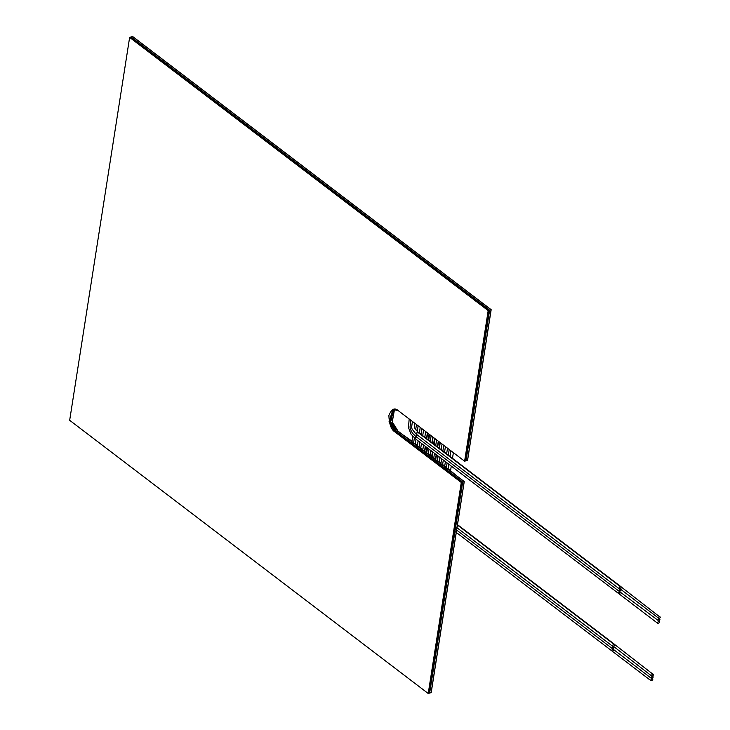 <?xml version="1.0" encoding="UTF-8"?>
<svg xmlns="http://www.w3.org/2000/svg" width="730" height="730" viewBox="0 0 730 730"><rect width="100%" height="100%" fill="white"/><g stroke="black" fill="none" stroke-linecap="round" stroke-linejoin="round"><path stroke-width="1.09" d="M429.66 693.062L462.71 482.037L429.194 693.208L462.245 482.183L395.988 431.704L390.149 421.612L393.516 409.256L390.149 421.612L395.988 431.704L462.71 482.037L429.66 693.062L431.211 692.587L464.253 481.572L431.111 692.624L464.161 481.599L431.111 692.624L464.161 481.599L397.905 431.12L464.253 481.572L397.996 431.092C393.434 426.868 391.38 421.374 391.855 414.603C391.38 421.374 393.434 426.868 397.996 431.092L392.275 421.904L394.547 409.183L392.275 421.904L397.905 431.12L464.161 481.599L462.71 482.037L396.454 431.558L462.71 482.037L429.66 693.062L462.71 482.037L395.988 431.704L396.454 431.558L390.659 421.685L393.762 409.22L390.659 421.685L396.454 431.558L390.659 421.685L393.762 409.22L390.659 421.685L396.454 431.558L462.71 482.037L464.161 481.599L431.111 692.624L429.66 693.062M489.155 310.305L465.576 460.913L489.62 310.159L130.597 37.111L489.62 310.159L465.576 460.913L489.155 310.305L488.188 310.597L464.608 461.205L465.576 460.913L489.155 310.305L130.597 37.111L129.63 37.413L488.188 310.597L489.155 310.305L465.576 460.913L464.608 461.205L488.188 310.597L129.63 37.413L130.597 37.111L489.155 310.305M429.194 693.208L462.245 482.183L461.278 482.475L428.227 693.5L429.194 693.208L428.227 693.5L69.669 420.316L129.63 37.413L69.669 420.316L428.227 693.5L461.278 482.475L395.021 431.996C391.243 429.797 389.2 424.267 388.889 415.425C391.608 408.882 394.757 407.313 398.352 410.725L464.608 461.205L398.352 410.725L393.023 409.375L389.081 421.438L395.021 431.996L461.278 482.475L462.245 482.183L429.194 693.208M393.516 409.256L390.149 421.612L395.988 431.704L462.245 482.183L395.988 431.704L395.021 431.996L395.988 431.704L390.149 421.612L393.516 409.256M132.614 36.5L491.171 309.684L467.583 460.292L491.171 309.684L467.492 460.329L491.171 309.684L132.614 36.5M392.767 411.51L391.855 414.603L392.722 411.519L394.583 409.192M489.62 310.159L466.041 460.767L467.492 460.329L491.071 309.721L489.62 310.159L491.071 309.721L132.513 36.527L131.062 36.974L489.62 310.159L131.062 36.974L132.513 36.527L491.071 309.721L467.492 460.329L466.041 460.767L489.62 310.159M394.547 409.183L392.275 421.904L397.905 431.12L464.161 481.599L397.905 431.12L396.454 431.558L397.905 431.12L392.275 421.904L394.547 409.183M619.743 589.156L416.054 434.022M417.159 431.832L620.518 586.783C619.177 587.851 619.004 588.645 620.025 589.156C619.004 588.645 619.177 587.851 620.518 586.783L417.159 431.832L416.657 434.204L416.164 434.122M612.99 646.534L455.702 526.777M613.264 646.534C612.251 646.023 612.415 645.229 613.766 644.161L457.445 525.062L613.766 644.161C612.415 645.229 612.251 646.023 613.264 646.534L612.881 648.861C611.585 650.056 611.503 650.822 612.616 651.16C611.503 650.822 611.585 650.056 612.881 648.861L613.264 646.534M435.701 459.745L436.476 454.827M437.69 447.052L438.575 441.376M430.244 455.593L431.019 450.666M432.233 442.9L433.118 437.215M424.787 451.432L425.563 446.514M426.776 438.739L427.661 433.063M414.275 426.512L414.457 427.771M613.538 646.452C614.815 645.238 614.897 644.471 613.766 644.161L614.587 644.444M614.596 645.019C613.711 646.552 613.036 646.762 612.561 645.639C613.446 644.106 614.131 643.906 614.596 645.019C614.131 643.906 613.446 644.106 612.561 645.639L651.753 676.071L651.543 675.332C652.428 673.799 653.104 673.598 653.569 674.712C652.684 676.245 652.009 676.455 651.543 675.332C652.009 676.455 652.684 676.245 653.569 674.712C653.104 673.598 652.428 673.799 651.543 675.332M613.839 649.673C612.954 651.206 612.278 651.415 611.804 650.293L612.798 648.943L611.804 650.293L612.023 651.032L650.996 680.725L650.777 679.986C651.662 678.453 652.337 678.243 652.812 679.365C651.927 680.898 651.251 681.108 650.777 679.986C651.251 681.108 651.927 680.898 652.812 679.365C652.337 678.243 651.662 678.453 650.777 679.986M614.258 647.318C613.373 648.851 612.698 649.061 612.224 647.939L613.136 646.643L612.443 648.678L651.415 678.371L651.206 677.641C652.082 676.108 652.766 675.898 653.231 677.02C652.346 678.553 651.671 678.754 651.206 677.641C651.671 678.754 652.346 678.553 653.231 677.02C652.766 675.898 652.082 676.108 651.206 677.641M429.587 434.523L428.702 440.208M427.488 447.974L426.785 452.454M435.043 438.684L434.158 444.369M432.936 452.135L432.242 456.615M437.38 461.022L438.146 456.104M439.369 448.339L440.254 442.654M612.689 648.861L455.337 529.095M612.224 651.187L454.973 531.449M416.657 434.204L416.264 436.531L415.698 436.348M620.025 589.156L619.633 591.483C618.346 592.678 618.264 593.444 619.378 593.773C618.264 593.444 618.346 592.678 619.633 591.483L620.025 589.156M621.358 587.641C620.473 589.174 619.797 589.384 619.323 588.261C620.208 586.728 620.883 586.519 621.358 587.641C620.883 586.519 620.208 586.728 619.323 588.261L658.296 617.954C659.181 616.421 659.856 616.22 660.331 617.334C659.445 618.867 658.77 619.077 658.296 617.954C658.77 619.077 659.445 618.867 660.331 617.334C659.856 616.22 659.181 616.421 658.296 617.954M620.993 589.959C620.108 591.492 619.432 591.702 618.958 590.579L619.898 589.265L619.177 591.318L657.931 620.281C658.816 618.748 659.5 618.538 659.966 619.661C659.08 621.193 658.405 621.394 657.931 620.281C658.405 621.394 659.08 621.193 659.966 619.661C659.5 618.538 658.816 618.748 657.931 620.281M620.591 592.295C619.706 593.828 619.031 594.028 618.565 592.915L619.524 591.583L618.784 593.645L657.757 623.347L657.538 622.608C658.423 621.075 659.099 620.865 659.564 621.987C658.679 623.52 658.004 623.73 657.538 622.608C658.004 623.73 658.679 623.52 659.564 621.987C659.099 620.865 658.423 621.075 657.538 622.608M619.387 591.473L415.772 436.421M618.985 593.8L415.37 438.748M416.054 436.64L415.297 438.684M652.666 676.017L653.231 677.02M652.246 678.362L652.812 679.365M614.377 644.289L653.569 674.712M659.008 620.984L659.564 621.987M659.4 618.648L659.966 619.661M621.139 586.902L660.331 617.334M455.684 475.038L448.357 468.897L455.684 475.038M446.404 467.41L442.9 464.745L446.404 467.41M440.947 463.249L437.452 460.584L440.947 463.249M435.491 459.088L431.996 456.423L435.491 459.088M430.034 454.936L428.337 453.64M422.88 449.479L421.082 448.111L422.88 449.479M417.423 445.327L415.625 443.959L417.423 445.327M411.966 441.166L403.918 435.527L455.301 474.683L403.918 435.527L411.966 441.166M447.508 448.184L446.623 453.859M445.4 461.634L444.397 468.085M442.051 444.023L441.166 449.707M439.944 457.473L438.94 463.933M436.595 439.862L435.71 445.546M434.487 453.312L433.483 459.772M431.138 435.71L430.253 441.385M429.03 449.16L428.026 455.611M425.681 431.549L424.796 437.233M423.573 444.999L422.57 451.459M420.224 427.397L419.339 433.072M418.126 440.847L417.113 447.298M414.768 423.236L414.284 426.347L414.749 423.227M411.656 443.147L412.724 436.284M416.474 424.531L415.635 429.888M414.385 437.881L413.353 444.442M418.144 425.8L417.25 431.521M416.036 439.259L415.023 445.711M421.931 428.692L421.037 434.368M419.823 442.143L418.81 448.594M420.48 449.872L421.493 443.411M422.707 435.646L423.601 429.961M427.388 432.844L426.493 438.529M425.28 446.295L424.267 452.755M425.937 454.024L426.95 447.572M428.163 439.798L429.058 434.122M432.844 437.005L431.95 442.681M430.737 450.456L429.724 456.907M431.393 458.185L432.406 451.724M433.62 443.959L434.514 438.274M439.971 442.435L439.077 448.111M437.863 455.885L436.85 462.336M438.301 441.157L437.407 446.842M436.193 454.607L435.18 461.068M443.758 445.318L442.864 451.003M441.65 458.768L440.637 465.229M442.307 466.497L443.32 460.037M444.534 452.272L445.428 446.587M449.215 449.479L448.32 455.155M447.107 462.929L446.094 469.381M447.764 470.658L448.777 464.198M449.99 456.433L450.885 450.748M450.565 470.576L451.268 466.096M452.481 458.33L453.376 452.646M614.414 644.234L457.5 524.678M416.1 434.113L412.085 429.158L411.638 427.187L412.395 421.429M417.724 431.914L414.43 427.707M410.78 420.197L410.032 427.15L410.525 429.55L412.496 433.228L415.781 436.43M409.174 418.965L408.481 427.497L410.926 434.012L415.215 438.566M621.175 586.856L417.806 431.904"/></g></svg>
